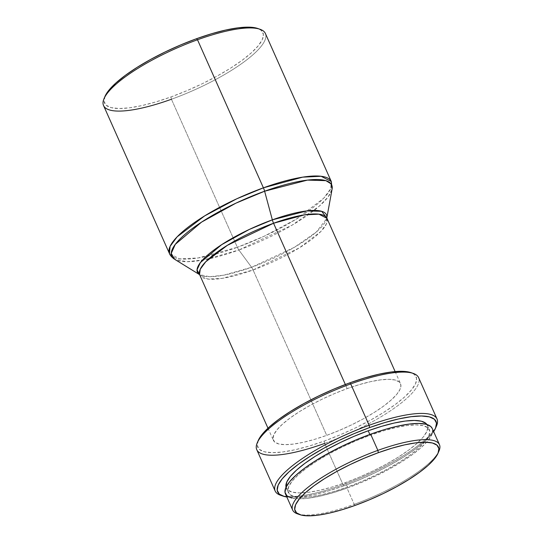 <?xml version="1.0" encoding="UTF-8"?>
<svg xmlns="http://www.w3.org/2000/svg" width="543" height="543" viewBox="0 0 543 543"><rect width="100%" height="100%" fill="white"/><g stroke="black" fill="none" stroke-linecap="round" stroke-linejoin="round"><path stroke-width="0.41" stroke-dasharray="2.71 2.04" d="M260.036 29.268A88.577 22.711 -24 0 1 248.07 58.82A88.577 22.711 -24 0 1 171.439 99.247L170.97 96.932A86.683 22.229 156 0 0 245.959 57.375A86.683 22.229 156 0 0 257.674 28.453M326.805 217.987L326.805 217.987A70.624 18.109 -24 0 1 326.777 218.13A70.624 18.109 -24 0 1 251.572 267.271L238.859 250.004A87.552 22.453 156 0 0 332.099 189.079L328.101 196.987L319.128 206.299L291.991 225.23L238.859 250.004A6.326 1.656 70.1 0 1 237.352 247.296L264.007 236.327L296.118 219.223L323.669 198.249L330.667 188.754L331.305 181.532A88.577 22.711 -24 0 1 237.352 247.296L171.439 99.247A88.577 22.711 156 0 0 265.384 33.483M326.9 218.306L326.397 223.981L320.899 231.44L299.254 247.92L253.079 269.98L326.71 435.35A69.599 17.844 -24 0 1 273.367 440.292A69.599 17.844 -24 0 1 347.181 388.618L359.31 384.614L370.577 381.661L380.555 379.876L388.856 379.319L395.155 380.019L399.227 381.946L400.897 385.035L400.116 389.155L396.906 394.15L391.388 399.831L383.779 405.981L374.371 412.361L363.532 418.728L351.66 424.83L339.226 430.443L326.71 435.35L314.58 439.355L303.313 442.307L293.335 444.093L285.041 444.649L278.735 443.95L274.663 442.022L272.993 438.934L273.774 434.814L276.984 429.818L282.503 424.137L290.111 417.988L299.519 411.608L310.365 405.241L322.23 399.139L334.664 393.526L347.181 388.618L345.348 384.498L347.181 388.618A69.599 17.844 -24 0 1 400.524 383.677A69.599 17.844 -24 0 1 326.71 435.35L253.079 269.98A69.599 17.844 156 0 1 199.736 274.921L207.752 279.054L222.25 278.362L253.079 269.98A6.326 1.656 -109.9 0 0 251.572 267.271L223.689 275.192L209.72 276.713L199.559 274.636A70.624 18.109 -24 0 0 199.688 274.717A70.624 18.109 -24 0 0 251.572 267.271A6.326 1.656 70.1 0 1 253.079 269.98A69.599 17.844 156 0 0 326.9 218.306L316.318 232.024L294.428 247.289L251.572 267.271L238.859 250.004L204.29 259.819L186.982 261.706L174.534 259.228A87.552 22.453 156 0 0 238.859 250.004A6.326 1.656 -109.9 0 1 237.352 247.296A88.577 22.711 -24 0 1 169.464 253.588L179.658 258.855L198.114 257.966L237.352 247.296L171.439 99.247A88.577 22.711 156 0 1 103.543 105.539M413.264 373.421A88.577 22.711 -24 0 1 401.297 402.974A88.577 22.711 -24 0 1 324.66 443.393L324.198 441.086A86.683 22.229 156 0 0 399.186 401.528A86.683 22.229 156 0 0 410.895 372.607M436.022 426.947A88.577 22.711 -24 0 1 343.067 484.736L324.66 443.393A88.577 22.711 156 0 0 418.612 377.629M280.527 495.243A88.577 22.711 156 0 0 343.067 484.736L344.092 485.775L359.69 479.673L375.172 472.681L389.955 465.073L403.463 457.145L415.178 449.204L424.653 441.54L431.522 434.468L433.647 431.61A86.683 22.229 -24 0 1 344.092 485.775L343.067 484.736A88.577 22.711 156 0 0 436.572 425.773M369.844 434.468L370.19 435.235A77.194 19.792 -24 0 1 429.35 429.751A77.194 19.792 -24 0 1 347.479 487.064L345.491 482.591A77.194 19.792 156 0 0 427.361 425.284A77.194 19.792 156 0 0 426.92 424.49L427.775 426.784L426.907 431.359L423.343 436.898L417.228 443.197L408.791 450.018L398.358 457.097L386.331 464.156L373.163 470.93L359.378 477.154L345.491 482.591L347.479 487.064L334.033 491.503L321.531 494.782L310.467 496.764L301.263 497.381L294.272 496.601L289.758 494.463L287.905 491.042L288.774 486.474L292.338 480.928L298.453 474.63L306.89 467.808L317.322 460.735L329.35 453.67L342.511 446.903L356.303 440.678L370.19 435.235L383.636 430.796L396.139 427.517L407.202 425.536L416.406 424.918L423.397 425.698L427.911 427.836L429.764 431.257L428.895 435.825L425.332 441.364L419.216 447.67L410.779 454.491L400.347 461.564L388.32 468.623L375.159 475.396L361.366 481.621L347.479 487.064A77.194 19.792 -24 0 1 288.319 492.549A77.194 19.792 -24 0 1 370.19 435.235L369.844 434.468M438.493 452.014A80.357 20.607 -24 0 1 354.226 504.325L347.018 488.123A80.357 20.607 156 0 0 432.242 428.468M297.496 513.854A80.357 20.607 156 0 0 354.226 504.325L355.251 505.363L354.226 504.325A80.357 20.607 156 0 0 439.049 450.833M285.428 493.831A80.357 20.607 156 0 0 347.018 488.123L354.226 504.325A80.357 20.607 -24 0 1 298.745 514.228M291.625 498.053L298.908 498.861L308.485 498.223L320.003 496.159L333.015 492.745L347.018 488.123L361.468 482.462L375.824 475.98L389.528 468.935L402.051 461.584L412.911 454.219L421.694 447.12L428.06 440.556L431.766 434.787L432.669 430.029L432.282 428.549M286.032 487.22A77.194 19.792 156 0 0 286.324 488.076A77.194 19.792 156 0 0 345.491 482.591L332.038 487.037L319.542 490.309L308.478 492.291L299.274 492.908L292.283 492.134L287.77 489.99L285.917 486.569M344.092 485.775L328.99 490.763L314.96 494.442L302.532 496.675L292.195 497.361L286.826 496.981A86.683 22.229 -24 0 0 344.092 485.775M256.771 449.692A88.577 22.711 156 0 0 324.66 443.393L343.067 484.736A88.577 22.711 -24 0 1 281.769 495.623M258.196 440.59A86.683 22.229 156 0 0 324.198 441.086L324.66 443.393M258.271 440.421L257.294 445.552L259.378 449.394L264.448 451.796L272.294 452.665L282.631 451.98L295.059 449.753L309.089 446.075L324.198 441.086L339.789 434.977L355.271 427.986L370.055 420.377L383.562 412.449L395.277 404.508L404.752 396.845L411.621 389.772L415.619 383.548L416.596 378.417L414.513 374.575L411.003 372.641M104.969 96.437A86.683 22.229 156 0 0 170.97 96.932L171.439 99.247M105.043 96.274L104.066 101.398L106.156 105.24L111.22 107.643L119.073 108.519L129.41 107.826L141.832 105.6L155.868 101.921L170.97 96.932L186.561 90.824L202.05 83.832L216.827 76.23L230.334 68.303L242.049 60.354L251.524 52.698L258.393 45.619L262.398 39.395L263.369 34.263L261.285 30.428L257.782 28.487M395.134 371.575L400.524 383.677M427.361 425.284L429.35 429.751M286.324 488.076L288.319 492.549M267.977 428.189L273.367 440.292"/><path stroke-width="0.81" d="M326.777 218.13L332.099 189.079L331.305 181.532L265.384 33.483A88.577 22.711 156 0 0 197.496 39.775A88.577 22.711 -24 0 1 260.036 29.268L257.674 28.453A86.683 22.229 156 0 0 196.471 38.736L197.496 39.775L263.409 187.824A88.577 22.711 -24 0 1 331.305 181.532L321.103 176.271L302.655 177.154L263.409 187.824A6.326 1.656 70.1 0 1 264.617 191.217L307.453 180.106L325.895 180.656L331.026 183.819L332.099 189.079A87.552 22.453 156 0 0 264.617 191.217L272.348 219.854A70.624 18.109 -24 0 1 326.805 217.987L321.66 211.302L306.768 210.908L272.348 219.854A6.326 1.656 -109.9 0 0 273.557 223.248L227.381 245.307L205.736 261.787L200.238 269.247L199.532 274.609M267.977 428.189L199.736 274.921A69.599 17.844 156 0 1 273.557 223.248L345.348 384.498L273.557 223.248L304.385 214.865L318.884 214.173L326.9 218.306A69.599 17.844 156 0 0 273.557 223.248A6.326 1.656 70.1 0 1 272.348 219.854A70.624 18.109 -24 0 0 199.559 274.636L197.034 269.857L200.401 262.568L221.632 244.689L249.257 229.465L272.348 219.854L264.617 191.217A87.552 22.453 156 0 0 174.534 259.228L171.242 253.364L175.287 244.357L201.548 222.128L235.9 203.177L264.617 191.217A6.326 1.656 -109.9 0 0 263.409 187.824L236.762 198.799L204.643 215.904L177.099 236.87L170.095 246.373L169.464 253.588A88.577 22.711 -24 0 1 263.409 187.824L197.496 39.775A88.577 22.711 156 0 0 103.543 105.539L169.464 253.588C169.321 253.194 170.047 256.133 174.534 259.228L199.688 274.717M437.02 418.972L418.612 377.629A88.577 22.711 156 0 0 350.724 383.928A88.577 22.711 -24 0 1 413.264 373.421L410.895 372.607A86.683 22.229 156 0 0 349.699 382.89L350.724 383.928L369.131 425.271A88.577 22.711 -24 0 1 437.02 418.972A88.577 22.711 -24 0 1 436.022 426.947M435.595 428.074L436.572 425.773A88.577 22.711 156 0 0 369.131 425.271L369.593 427.579A86.683 22.229 -24 0 1 435.595 428.074A86.683 22.229 -24 0 1 433.647 431.61L435.52 428.244L436.497 423.112L434.414 419.271L429.343 416.868L421.49 415.999L411.16 416.685L398.732 418.911L384.702 422.59L369.593 427.579L369.131 425.271A88.577 22.711 156 0 0 292.494 465.69A88.577 22.711 156 0 0 280.527 495.243L282.896 496.058A86.683 22.229 -24 0 1 294.605 467.136A86.683 22.229 -24 0 1 369.593 427.579L354.002 433.687L338.52 440.678L323.737 448.287L310.229 456.215L298.514 464.156L289.039 471.819L282.17 478.892L278.172 485.116L277.195 490.248L279.278 494.089L284.342 496.492L286.826 496.981A86.683 22.229 -24 0 1 282.896 496.058M368.202 430.769L369.844 434.468L368.202 430.769A77.194 19.792 156 0 0 286.032 487.22L286.785 482.001L290.342 476.462L296.464 470.157L304.901 463.342L315.334 456.263L327.361 449.204L340.522 442.43L354.314 436.205L368.202 430.769A77.194 19.792 156 0 1 426.92 424.49L425.916 423.37L421.409 421.225L414.418 420.452L405.207 421.063L394.143 423.051L381.648 426.323L368.202 430.769M439.457 444.669L432.242 428.468A80.357 20.607 156 0 0 370.652 434.176L377.867 450.378A80.357 20.607 -24 0 1 439.457 444.669A80.357 20.607 -24 0 1 438.493 452.014M438.072 453.133L439.049 450.833A80.357 20.607 156 0 0 377.867 450.378L378.335 452.692A78.457 20.118 -24 0 1 438.072 453.133A78.457 20.118 -24 0 1 355.251 505.363L341.581 509.877L328.882 513.21L317.635 515.226L308.281 515.85L301.175 515.063L296.587 512.884L294.7 509.409L295.582 504.766L299.207 499.132L305.424 492.725L313.997 485.795L324.599 478.607L336.83 471.426L350.208 464.543L364.224 458.217L378.335 452.692L392.005 448.172L404.705 444.846L415.952 442.83L425.312 442.206L432.418 442.993L437 445.172L438.887 448.647L438.004 453.29L434.386 458.923L428.169 465.324L419.59 472.261L408.988 479.449L396.763 486.623L383.385 493.512L369.369 499.838L355.251 505.363A78.457 20.118 -24 0 1 299.858 514.669A78.457 20.118 -24 0 1 310.46 488.49A78.457 20.118 -24 0 1 378.335 452.692L377.867 450.378A80.357 20.607 156 0 0 308.349 487.044A80.357 20.607 156 0 0 297.496 513.854L299.858 514.669M432.282 428.549L430.742 426.472L426.045 424.246L418.762 423.438L409.184 424.076L397.666 426.14L384.654 429.547L370.652 434.176A80.357 20.607 156 0 0 285.428 493.831L292.643 510.033A80.357 20.607 -24 0 1 377.867 450.378L370.652 434.176L356.201 439.837L341.846 446.319L328.142 453.364L315.619 460.715L304.759 468.08L295.976 475.179L289.609 481.743L285.903 487.512L285 492.263L286.928 495.827L291.625 498.053M298.745 514.228A80.357 20.607 -24 0 1 292.643 510.033M350.724 383.928A88.577 22.711 156 0 0 256.771 449.692L275.179 491.035A88.577 22.711 -24 0 1 369.131 425.271L350.724 383.928L349.699 382.89A86.683 22.229 156 0 0 258.196 440.59L257.219 442.891A88.577 22.711 -24 0 1 350.724 383.928M281.769 495.623A88.577 22.711 -24 0 1 275.179 491.035M324.66 443.393A88.577 22.711 -24 0 1 257.219 442.891M411.003 372.641L401.596 371.303L391.259 371.989L378.831 374.222L364.801 377.901L349.699 382.89L334.101 388.992L318.619 395.983L303.836 403.592L290.329 411.519L278.613 419.461L269.138 427.124L262.269 434.196L258.19 440.611M171.439 99.247A88.577 22.711 -24 0 1 103.991 98.745A88.577 22.711 -24 0 1 197.496 39.775L196.471 38.736A86.683 22.229 156 0 0 104.969 96.437L109.041 90.05L115.91 82.97L125.385 75.314L137.101 67.366L150.608 59.438L165.391 51.836L180.873 44.845L196.471 38.736L211.573 33.747L225.61 30.069L238.031 27.842L248.368 27.15L257.782 28.487M326.805 217.947L395.134 371.575M103.991 98.745L104.969 96.437"/></g></svg>
